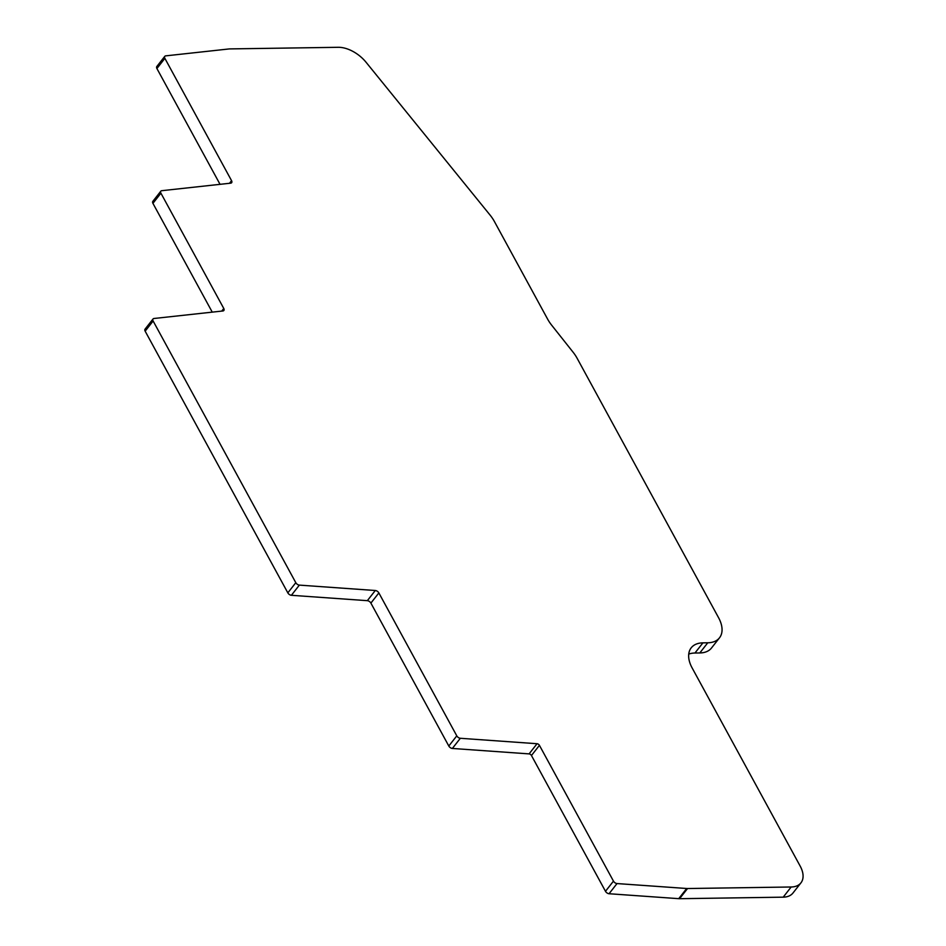 <?xml version="1.0" encoding="UTF-8"?>
<svg xmlns="http://www.w3.org/2000/svg" width="946" height="946" viewBox="0 0 946 946"><rect width="100%" height="100%" fill="white"/><g stroke="black" fill="none" stroke-linecap="round" stroke-linejoin="round"><path stroke-width="1.42" d="M791.175 886.993L687.553 888.531A10.666 6.291 -141.9 0 1 686.701 888.495L617.017 883.564A3.205 1.892 -141.9 0 1 613.469 881.128L539.433 745.342A2.129 1.253 38.1 0 0 537.056 743.722L460.347 738.282A3.205 1.892 -141.9 0 1 456.788 735.858L378.861 592.929A3.205 1.892 38.1 0 0 375.302 590.505L299.362 585.113A3.205 1.892 -141.9 0 1 295.802 582.689L153.122 320.99A3.205 1.892 -141.9 0 1 153.027 318.979A3.205 1.892 -141.9 0 1 153.997 318.495L222.901 310.974A3.205 1.892 38.1 0 0 223.859 310.489A3.205 1.892 38.1 0 0 223.776 308.479L160.915 193.185A3.205 1.892 -141.9 0 1 160.82 191.175A3.205 1.892 -141.9 0 1 161.79 190.69L230.694 183.169A3.205 1.892 38.1 0 0 231.652 182.684A3.205 1.892 38.1 0 0 231.557 180.674L164.876 58.356A3.205 1.892 -141.9 0 1 164.781 56.346A3.205 1.892 -141.9 0 1 165.751 55.861L229.204 48.932A10.666 6.291 -141.9 0 1 229.772 48.908L338.219 47.3A26.677 15.739 -141.9 0 1 366.078 62.282L490.052 215.061A32.01 18.885 -141.9 0 1 494.368 221.447L547.651 319.18A32.01 18.885 38.1 0 0 551.636 325.152L573.087 352.208A32.01 18.885 -141.9 0 1 577.072 358.179L718.57 617.703A32.01 18.885 -141.9 0 1 719.492 637.817A32.01 18.885 -141.9 0 1 707.774 642.783L702.925 642.854A32.01 18.885 38.1 0 0 691.207 647.821A32.01 18.885 38.1 0 0 692.188 668.042L800.174 866.098A26.677 15.739 -141.9 0 1 800.943 882.855A26.677 15.739 -141.9 0 1 791.175 886.993L783.205 897.163L679.571 898.7A10.666 6.291 -141.9 0 1 678.72 898.665L609.047 893.734A3.205 1.892 -141.9 0 1 605.487 891.298L531.451 755.511A2.129 1.253 38.1 0 0 529.086 753.891L452.365 748.452A3.205 1.892 -141.9 0 1 448.806 746.027L370.891 603.099A3.205 1.892 38.1 0 0 367.332 600.675L291.392 595.294A3.205 1.892 -141.9 0 1 287.832 592.858L145.152 331.171A3.205 1.892 -141.9 0 1 145.057 329.149L153.027 318.979M212.247 312.133L152.933 203.355A3.205 1.892 -141.9 0 1 152.85 201.344L160.82 191.175M220.04 184.328L156.906 68.526A3.205 1.892 -141.9 0 1 156.811 66.516L164.781 56.346M719.492 637.817L711.522 647.986A32.01 18.885 -141.9 0 1 699.803 652.953L694.943 653.024A32.01 18.885 38.1 0 0 688.735 654.1M800.943 882.855L792.973 893.024A26.677 15.739 -141.9 0 1 783.205 897.163M678.72 898.665L686.701 888.495M694.943 653.024L702.925 642.854M699.803 652.953L707.774 642.783M156.906 68.526L164.876 58.356M229.5 183.299L231.557 180.674M152.933 203.355L160.915 193.185M221.719 311.104L223.776 308.479M145.152 331.171L153.122 320.99M287.832 592.858L295.802 582.689M291.392 595.294L299.362 585.113M367.332 600.675L375.302 590.505M370.891 603.099L378.861 592.929M448.806 746.027L456.788 735.858M452.365 748.452L460.347 738.282M529.086 753.891L537.056 743.722M531.451 755.511L539.433 745.342M605.487 891.298L613.469 881.128M609.047 893.734L617.017 883.564M679.571 898.7L687.553 888.531"/></g></svg>
